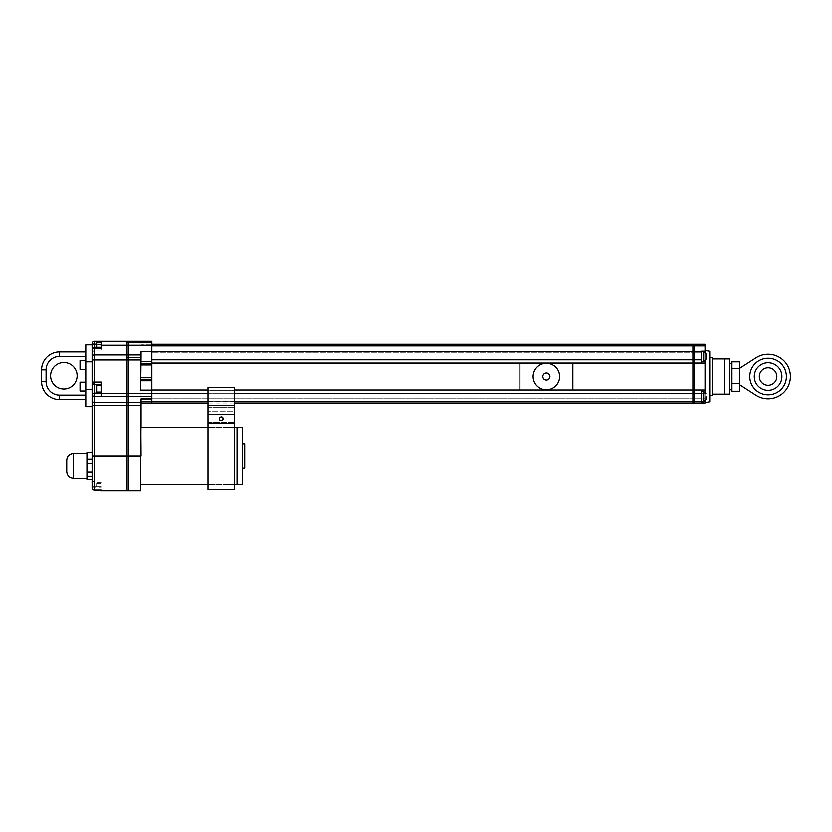 <?xml version="1.0" encoding="UTF-8"?>
<svg xmlns="http://www.w3.org/2000/svg" width="832" height="832" viewBox="0 0 832 832"><rect width="100%" height="100%" fill="white"/><g stroke="black" fill="none" stroke-linecap="round" stroke-linejoin="round"><path stroke-width="0.62" stroke-dasharray="4.16 3.12" d="M705.047 403.094L705.047 398.029L694.262 398.029L694.262 403.094L694.262 398.029L141.055 398.029L141.055 401.523L151.84 401.523L151.84 398.216L141.055 398.216L141.055 403.094L141.055 398.996L151.84 398.996L151.84 403.094L151.84 401.523L141.055 401.523L141.055 403.094L141.055 398.996L140.608 455.967L128.263 455.967L128.263 490.651L128.263 455.967L126.911 455.967L126.911 490.651L126.911 341.349L126.911 345.301L126.911 341.349L101.098 341.349L101.098 349.128L101.098 342.399L101.098 349.128L101.098 345.301L128.263 345.301L128.263 342.399L126.911 342.399M140.608 405.319L128.263 405.319L128.263 455.967L128.263 405.319L126.911 405.319L126.911 393.682L126.911 396.625L128.263 396.625L128.263 393.682L126.911 393.682L126.911 354.994L126.911 360.027L128.263 360.027L128.263 357.396L126.911 357.396M141.055 402.366L128.263 402.366L128.263 405.319L128.263 402.366L126.911 402.366L126.911 455.967L94.359 455.967L94.359 405.319L126.911 405.319M151.84 398.996L151.84 396.625L128.263 396.625L128.263 402.366L128.263 354.994L126.911 354.994L126.911 345.301M151.84 396.625L151.84 380.817L141.055 380.817L141.055 365.019L151.84 365.019L151.84 351.728L141.055 351.728L141.055 361.473L141.055 351.728L141.055 357.396L128.263 357.396L128.263 341.349L126.911 341.349M237.068 484.37L237.068 427.565L237.068 484.37M141.055 490.204L141.055 427.565M244.743 468.031L244.743 443.893M242.59 484.37L242.59 427.565M242.59 455.967L242.59 443.893L242.59 455.967M141.055 398.216L141.055 403.094L151.84 403.094L151.84 399.776L141.055 399.797L151.84 399.797L151.84 398.029L692.921 398.029L692.921 403.094L692.921 398.029L694.262 398.029L694.262 401.606L694.262 363.116L701.449 363.116L701.449 351.229L701.449 363.116L705.047 363.116L705.047 393.318L701.449 393.318L701.449 401.461L701.449 399.953L705.047 399.953L705.047 390.083L705.047 398.029L701.449 398.029L701.449 401.606L701.449 390.083L701.449 398.029L705.047 398.029L694.262 398.029L694.262 401.606L694.262 351.572L694.262 352.331L692.921 352.331L692.921 344.313L151.84 344.313L151.84 363.116L151.84 341.349L151.84 344.313L141.055 344.313L141.055 341.349L141.055 344.313L151.84 344.313M701.449 401.606L692.921 401.606L692.921 351.572L692.921 352.331L692.921 351.572L692.921 352.331L151.84 352.331L692.921 352.331L692.921 345.956L151.84 345.956L692.921 345.956L692.921 344.313L694.262 344.313L694.262 345.956L151.84 345.956M705.047 390.062L692.921 390.062L692.921 363.116L572.874 363.116L572.874 390.062L519.896 390.062L519.896 363.116L151.84 363.116L151.84 396.781L151.84 363.116M151.84 359.861L694.262 359.861L694.262 363.116L692.921 363.116L692.921 351.572L692.921 352.331L694.262 352.331L694.262 345.956L692.921 345.956L694.262 345.956L694.262 344.313L705.047 344.313L705.047 345.956L694.262 345.956L694.262 352.331L694.262 351.572L694.262 352.331L694.262 351.572L694.262 352.331L701.449 352.331L701.449 351.572L701.449 359.861L694.262 359.861L694.262 351.572L694.262 352.331L701.449 352.331L701.449 351.229L705.047 351.229L705.047 345.956L694.262 345.956L705.047 345.956M705.047 399.953L705.047 398.216L694.262 398.216L694.262 401.461L694.262 398.216L694.262 401.461L694.262 398.216L692.921 398.216L692.921 401.461L692.921 398.216L692.921 401.461L692.921 398.216L151.84 398.216L151.84 401.606L151.84 398.029M705.047 401.492L705.047 398.216L151.84 398.216M724.526 394.212L724.526 358.966L724.526 394.212M712.41 395.387L712.41 357.791M731.942 389.834L731.942 361.889M729.695 394.212L729.695 358.966M729.695 376.594L729.695 363.345L729.695 376.594M739.794 391.3L739.794 368.701L731.942 368.701L731.942 376.594L731.942 363.345M759.335 376.594A8.757 8.757 0 0 1 768.092 367.838A8.757 8.757 0 0 1 776.849 376.594A8.757 8.757 0 0 1 768.092 385.341A8.757 8.757 0 0 1 759.335 376.594M768.092 362.783A13.811 13.811 0 0 1 781.903 376.594A13.811 13.811 0 0 1 768.092 390.395A13.811 13.811 0 0 1 754.291 376.594A13.811 13.811 0 0 1 768.092 362.783M705.047 363.116L705.047 351.229M709.758 401.825L709.758 351.354M705.047 376.594L705.047 350.438L705.047 376.594M705.047 361.109L705.047 351.686M701.449 363.116L701.449 351.229L703.695 351.229L703.695 361.556L703.695 356.398L703.695 361.556L705.942 359.32L705.942 356.398L705.942 359.32M705.047 393.318L701.449 393.318L701.449 390.083L705.047 390.083L701.449 390.083L701.449 399.953M709.758 376.594L709.758 395.897L709.758 376.594M705.942 396.781L705.942 399.703L705.942 396.781M703.695 401.95L701.449 401.95L701.449 391.622L701.449 396.781L701.449 391.622L703.695 391.622L703.695 401.95L703.695 391.622L703.695 401.95L705.942 399.703M703.695 361.556L701.449 361.556L701.449 351.229L701.449 361.556L701.449 351.229L703.695 351.229L703.695 356.398L703.695 351.229L705.942 353.475L705.942 356.398L705.942 353.475M546.385 373.058A3.536 3.536 0 0 0 542.849 376.594A3.536 3.536 0 0 0 546.385 380.12A3.536 3.536 0 0 1 542.849 376.594A3.536 3.536 0 0 1 546.385 373.058A3.536 3.536 0 0 1 549.921 376.594A3.536 3.536 0 0 1 546.385 380.12A3.536 3.536 0 0 1 542.849 376.594A3.536 3.536 0 0 1 546.385 373.058A3.536 3.536 0 0 1 549.921 376.594A3.536 3.536 0 0 1 546.385 380.12A3.536 3.536 0 0 0 549.921 376.594A3.536 3.536 0 0 0 546.385 373.058M546.385 389.844A13.26 13.26 0 0 0 559.645 376.594A13.26 13.26 0 0 0 546.385 363.334A13.26 13.26 0 0 1 559.645 376.594A13.26 13.26 0 0 1 546.385 389.844A13.26 13.26 0 0 1 533.125 376.594A13.26 13.26 0 0 1 546.385 363.334A13.26 13.26 0 0 1 559.645 376.594A13.26 13.26 0 0 1 546.385 389.844A13.26 13.26 0 0 1 533.125 376.594A13.26 13.26 0 0 1 546.385 363.334A13.26 13.26 0 0 0 533.125 376.594A13.26 13.26 0 0 0 546.385 389.844M151.84 401.461L141.055 401.461L141.055 393.318L141.055 401.606L692.921 401.606L692.921 390.062L151.84 390.062M141.055 401.606L141.055 399.953L151.84 399.953M519.896 390.062L519.896 363.116L572.874 363.116L572.874 390.062L519.896 390.062L519.896 363.116L572.874 363.116L572.874 390.062M141.055 401.461L141.055 399.953M151.84 403.094L141.055 403.094L141.055 398.029M141.055 380.817L141.055 379.33L151.84 379.33L151.84 380.817M151.84 379.33L151.84 377.458L141.055 377.458L141.055 365.019M151.84 365.019L151.84 377.458M151.84 351.728L151.84 341.349L128.263 341.349L128.263 342.399L151.84 342.399M141.055 357.396L140.608 360.027L128.263 360.027L128.263 393.682L151.84 393.682M141.055 354.994L128.263 354.994L128.263 345.301L151.84 345.301M141.055 341.349L151.84 341.349L141.055 341.349M141.055 393.318L701.449 393.318M141.055 399.776L151.84 399.776L141.055 399.797M141.055 361.473L141.055 363.407L141.055 361.473L151.84 361.473M140.608 360.027L140.608 390.187L141.055 357.282M141.055 377.458L141.055 379.33M234.499 390.062L208.01 390.062M208.01 405.517L208.01 387.473L234.499 387.473L234.499 390.374L208.01 390.374L208.01 393.318L208.01 387.473L208.01 390.374L234.499 390.374L234.499 393.318L208.01 393.318L208.01 401.305L234.499 401.305L234.499 393.318L234.499 411.247L208.01 411.247L234.499 411.247L234.499 422.594L234.499 401.305L208.01 401.305L208.01 422.594L234.499 422.594L208.01 422.604L208.01 393.318L234.499 393.318L234.499 414.367L208.01 414.367L208.01 405.517L234.499 405.517M519.896 363.116L572.874 363.116M234.499 489.486L234.499 414.367M208.01 489.486L208.01 423.353L234.499 423.353M208.01 423.353L208.01 414.367M234.499 455.967L234.499 484.37L234.499 455.967M208.01 455.967L208.01 484.37L208.01 455.967M221.26 416.614A2.246 2.246 0 0 1 223.506 418.86A2.246 2.246 0 0 1 221.26 421.106A2.246 2.246 0 0 1 219.014 418.86A2.246 2.246 0 0 1 221.26 416.614A2.246 2.246 0 0 1 223.506 418.86A2.246 2.246 0 0 1 221.26 421.106A2.246 2.246 0 0 1 219.014 418.86A2.246 2.246 0 0 1 221.26 416.614M221.26 420.649A1.799 1.799 0 0 0 223.049 418.85A1.799 1.799 0 0 0 221.26 417.05A1.799 1.799 0 0 0 219.461 418.85A1.799 1.799 0 0 0 221.26 420.649M101.098 385.403L101.098 388.762L101.098 385.403L96.606 385.403L96.606 392.132L96.606 388.762L96.606 392.132L101.098 392.132L101.098 385.403L101.098 392.132M101.098 342.399L101.098 345.758L101.098 342.399L96.606 342.399L96.606 347.329M101.098 490.651L101.098 489.975M96.606 486.606L96.606 483.246L96.606 486.606M66.747 460.231L66.747 471.453M86.954 452.369L86.954 479.315M87.173 472.576L92.113 472.576L92.113 479.315L92.113 452.369L92.113 472.576L86.954 472.576M86.954 473.918L86.954 477.974L86.954 473.918M86.954 457.766L86.954 453.71L86.954 457.766M86.954 459.108L92.113 459.108M754.291 376.594A13.811 13.811 0 0 1 768.092 362.783A13.811 13.811 0 0 1 781.903 376.594A13.811 13.811 0 0 1 768.092 390.395A13.811 13.811 0 0 1 754.291 376.594M749.798 376.594A18.294 18.294 0 0 1 768.092 358.29A18.294 18.294 0 0 1 786.396 376.594A18.294 18.294 0 0 1 768.092 394.888A18.294 18.294 0 0 1 749.798 376.594M790.4 376.594A22.308 22.308 0 0 0 756.018 357.833L739.794 368.285L739.794 384.894L756.018 395.346A22.308 22.308 0 0 0 790.4 376.594M739.794 368.701L739.794 361.889M739.794 368.285L739.794 384.894M731.942 391.3L731.942 383.396L739.794 383.396M85.8 391.071L80.049 391.071L80.049 382.231L80.049 386.651L80.049 382.231L85.8 382.231L85.8 391.071L85.8 382.231M85.8 360.578L85.8 364.998L85.8 360.578L85.8 364.998L85.8 360.578L80.049 360.578L80.049 369.408L80.049 364.998L80.049 369.408L85.8 369.408L85.8 364.998L85.8 369.408M77.137 375.825A13.26 13.26 0 0 0 63.877 362.565A13.26 13.26 0 0 0 50.617 375.825A13.26 13.26 0 0 0 63.877 389.085A13.26 13.26 0 0 0 77.137 375.825M126.911 402.366L94.359 402.366L94.359 405.319L92.113 405.319L92.113 395.408A2.246 0.863 180 0 0 94.359 396.282L101.098 396.282L101.098 382.117L101.098 384.363L94.359 384.363L101.098 384.363L101.098 393.162L94.359 393.162L94.359 384.363A2.246 2.246 0 0 1 92.113 382.117L92.113 479.315M92.113 343.918L92.113 352.404L92.113 349.575L92.113 352.404L94.359 350.158L94.359 348.286L101.098 348.286L101.098 347.329L101.098 350.158L101.098 347.329L94.359 347.329L94.359 348.286L101.098 348.317L94.359 348.286L94.359 350.158L94.359 344.219L101.098 344.219L101.098 341.349L94.359 341.349A2.246 2.246 0 0 0 92.113 343.595L92.113 343.918A2.246 0.624 180 0 0 94.359 344.542L101.098 344.542L96.606 344.219M101.098 345.758L101.098 350.158L101.098 344.542L96.606 344.542M92.113 344.885L92.113 382.117A2.246 2.246 0 0 0 94.359 384.363L101.098 384.363L101.098 382.117L94.359 382.117L94.359 360.027L126.911 360.027M85.8 344.885L85.8 389.75L92.113 389.75L92.113 361.889L92.113 382.117A2.246 2.246 0 0 0 94.359 384.363L94.359 382.117L92.113 382.117M101.098 489.913L94.359 489.913A2.246 2.194 0 0 1 92.113 487.718L92.113 479.96L92.113 487.718L94.359 487.718L94.359 482.206L94.359 487.718L101.098 487.718L94.359 487.718L94.359 489.965L101.098 489.965M92.113 349.575L92.113 360.027L94.359 360.027L94.359 348.286A2.246 1.258 180 0 0 92.113 349.575A2.246 1.29 0 0 1 94.359 348.286A2.246 1.29 180 0 0 92.113 349.575A2.246 2.246 0 0 1 94.359 347.329M92.113 471.962L92.113 463.538L92.113 471.962L87.173 471.962L87.173 476.174M92.113 459.326L92.113 463.538L92.113 459.326M101.098 341.349L101.098 345.301M101.098 393.162L94.359 393.162L101.098 393.162L101.098 384.363M92.113 395.408A2.246 2.246 0 0 1 94.359 393.162A2.246 2.246 0 0 0 92.113 395.408A2.246 2.246 0 0 1 94.359 393.162A2.246 2.246 0 0 0 92.113 395.408A2.246 2.246 0 0 1 94.359 393.162L94.359 396.625L126.911 396.625M85.8 361.889L92.113 361.889M85.8 389.75L85.8 406.754M85.8 356.45L85.8 395.2L85.8 351.957L85.8 356.45L59.561 356.45L59.561 351.957A17.961 17.961 0 0 0 41.6 369.918A17.961 17.961 0 0 1 59.561 351.957L85.8 351.957M85.8 395.2L85.8 399.682L85.8 395.2L59.561 395.2A13.468 13.468 0 0 1 46.093 381.722L46.093 369.918A13.468 13.468 0 0 1 59.561 356.45M46.093 381.722L41.6 381.722A17.961 17.961 0 0 0 59.561 399.682L85.8 399.682M87.173 459.326L87.173 463.538L92.113 463.538M87.173 463.538L87.173 471.962M141.055 455.967L140.608 490.651M140.608 390.187L151.84 390.187M151.84 363.407L141.055 363.407M208.01 407.711L234.499 407.711L208.01 407.711M208.01 393.318L234.499 393.318M73.486 478.192L73.486 453.492M94.359 345.758L94.359 350.158L92.113 352.404M126.911 354.994L94.359 354.994A2.246 1.258 180 0 0 92.113 356.252M126.911 393.682L101.098 393.682M92.113 401.388A2.246 0.978 180 0 0 94.359 402.366L94.359 396.625A2.246 0.978 180 0 1 92.113 395.647M94.359 489.965L94.359 455.967L92.113 455.967M94.359 341.349A2.246 2.246 0 0 0 92.113 343.595A2.246 0.624 180 0 0 94.359 344.219L94.359 341.349M101.098 486.606L94.359 486.606L101.098 486.606M92.113 486.606L94.359 486.606L92.113 486.606M92.113 487.718L94.359 487.718L94.359 489.913M41.6 381.722A17.961 17.961 0 0 0 59.561 399.682L59.561 395.2M46.093 369.918L41.6 369.918M234.499 484.37L208.01 484.37L234.499 484.37M234.499 427.565L208.01 427.565L234.499 427.565M701.449 351.572L151.84 351.572M701.449 391.622L703.695 391.622L705.942 393.858M703.695 391.622L705.047 392.07M234.499 401.461L208.01 401.461M234.499 403.094L208.01 403.094M208.01 422.448L234.499 422.448M96.606 349.128L101.098 349.128L96.606 349.128M96.606 483.246L101.098 483.246M101.098 350.158L94.359 350.158L101.098 350.158M101.098 482.206L94.359 482.206L92.113 479.96"/><path stroke-width="1.25" d="M92.113 452.369L86.954 452.369L86.954 479.315L92.113 479.315L92.113 487.718L92.113 455.967L126.911 455.967L126.911 490.651L126.911 405.319L126.911 455.967L128.263 455.967L128.263 490.651L101.098 490.651L101.098 489.913L96.606 489.965M141.055 363.407L151.84 363.407L151.84 341.349L126.911 341.349L126.911 405.319L94.359 405.319L94.359 489.913L101.098 489.913M151.84 342.399L128.263 342.399L128.263 341.349L128.263 342.399L126.911 342.399M151.84 345.301L128.263 345.301L128.263 342.399L128.263 345.301L126.911 345.301L126.911 354.994L128.263 354.994L128.263 357.396L126.911 357.396M141.055 357.282L140.608 390.187L141.055 354.994L128.263 354.994L128.263 345.301L128.263 360.027L126.911 360.027L126.911 393.682L128.263 393.682L128.263 396.625L126.911 396.625L126.911 402.366L128.263 402.366L128.263 405.319L126.911 405.319M140.608 360.027L128.263 360.027L128.263 490.651L140.608 490.651L140.608 455.967L128.263 455.967L128.263 405.319L140.608 405.319L141.055 407.264L140.608 490.651M234.499 427.565L237.068 427.565L237.068 484.37L242.59 484.37L242.59 427.565L237.068 427.565L237.068 484.37L234.499 484.37M242.59 443.893L244.743 443.893L244.743 468.031L242.59 468.031M705.047 351.686L705.047 344.313L692.921 344.313L692.921 403.094L234.499 403.094M705.047 345.956L694.262 345.956L694.262 344.313L694.262 345.956L151.84 345.956M701.449 351.572L694.262 351.572L694.262 345.956L694.262 363.116L572.874 363.116L572.874 390.062L234.499 390.062M151.84 344.313L692.921 344.313L692.921 351.572L694.262 351.572L694.262 390.062L572.874 390.062M151.84 351.572L692.921 351.572L692.921 359.861L701.449 359.861L701.449 363.116L694.262 363.116L694.262 393.318L234.499 393.318M701.449 393.318L694.262 393.318L694.262 403.094L692.921 403.094L692.921 401.461L234.499 401.461M712.41 358.966L724.526 358.966L724.526 394.212L729.695 394.212L729.695 358.966L724.526 358.966L724.526 394.212L712.41 394.212M729.695 363.345L731.942 363.345L731.942 389.834L729.695 389.834M776.849 376.594A8.757 8.757 0 0 0 768.092 367.838A8.757 8.757 0 0 0 759.335 376.594A8.757 8.757 0 0 0 768.092 385.341A8.757 8.757 0 0 0 776.849 376.594M709.758 357.282L712.41 357.791L712.41 395.387L709.758 395.897M705.047 350.438L709.758 351.354L709.758 401.825L705.047 402.75M705.047 361.109L705.047 390.062L694.262 390.062L694.262 403.094L705.047 403.094L705.047 401.492M705.047 390.062L705.047 393.318M705.942 359.32L705.942 356.398L705.942 359.32L703.695 361.556L703.695 351.229L705.047 351.229M705.047 363.116L701.449 363.116M705.942 396.781L705.942 399.703L705.942 396.781M701.449 391.622L701.449 401.95L703.695 401.95L703.695 391.622M705.942 353.475L705.942 356.398L705.942 353.475L703.695 351.229L701.449 351.229L701.449 361.556L703.695 361.556M546.385 373.058A3.536 3.536 0 0 0 542.849 376.594A3.536 3.536 0 0 0 546.385 380.12A3.536 3.536 0 0 0 549.921 376.594A3.536 3.536 0 0 0 546.385 373.058M546.385 389.844A13.26 13.26 0 0 0 559.645 376.594A13.26 13.26 0 0 0 546.385 363.334A13.26 13.26 0 0 0 533.125 376.594A13.26 13.26 0 0 0 546.385 389.844M141.055 354.994L141.055 351.728L151.84 351.728M151.84 359.861L692.921 359.861L692.921 401.461L701.449 401.461M151.84 363.407L151.84 403.094L141.055 403.094M208.01 427.565L141.055 427.565L141.055 398.996L151.84 398.996M151.84 396.625L128.263 396.625L128.263 402.366L141.055 402.366M140.681 405.34L141.055 455.967M141.055 357.396L128.263 357.396L128.263 393.682L151.84 393.682M141.055 361.473L151.84 361.473M208.01 390.062L151.84 390.062M208.01 393.318L151.84 393.318M519.896 390.062L519.896 363.116L151.84 363.116M519.896 363.116L572.874 363.116M234.499 423.332L208.01 423.332L208.01 489.486L234.499 489.486L234.499 387.473L208.01 387.473L208.01 405.517L234.499 405.517M208.01 423.332L208.01 414.367L234.499 414.367M208.01 414.367L208.01 405.517M221.26 420.649A1.799 1.799 0 0 0 223.049 418.85A1.799 1.799 0 0 0 221.26 417.05A1.799 1.799 0 0 0 219.461 418.85A1.799 1.799 0 0 0 221.26 420.649M101.098 392.132L96.606 392.132L96.606 385.403L101.098 385.403M96.606 347.329L96.606 342.399L101.098 342.399M126.911 345.301L101.098 345.301L101.098 348.317L94.359 348.317L94.359 347.329L101.098 347.329L101.098 345.758M66.747 471.453L66.747 460.231C67.142 456.134 69.389 453.898 73.486 453.492L73.486 478.192C69.389 477.797 67.142 475.55 66.747 471.453M86.954 459.108L92.113 459.108M781.903 376.594A13.811 13.811 0 0 0 768.092 362.783A13.811 13.811 0 0 0 754.291 376.594A13.811 13.811 0 0 0 768.092 390.395A13.811 13.811 0 0 0 781.903 376.594M786.396 376.594A18.294 18.294 0 0 0 768.092 358.29A18.294 18.294 0 0 0 749.798 376.594A18.294 18.294 0 0 0 768.092 394.888A18.294 18.294 0 0 0 786.396 376.594M739.794 384.894L756.018 395.346A22.308 22.308 0 0 0 790.4 376.594A22.308 22.308 0 0 0 756.018 357.833L739.794 368.285M739.794 368.701L731.942 368.701L731.942 361.889L739.794 361.889L739.794 391.3L731.942 391.3L731.942 383.386L739.794 383.386M85.8 382.231L80.049 382.231L80.049 391.071L85.8 391.071M85.8 369.408L80.049 369.408L80.049 360.578L85.8 360.578M77.137 375.825A13.26 13.26 0 0 0 63.877 362.565A13.26 13.26 0 0 0 50.617 375.825A13.26 13.26 0 0 0 63.877 389.085A13.26 13.26 0 0 0 77.137 375.825M92.113 455.967L92.113 395.408A2.246 2.246 0 0 1 94.359 393.162L101.098 393.162M92.113 352.404L92.113 343.595A2.246 2.246 0 0 1 94.359 341.349L126.911 341.349M126.911 396.625L94.359 396.625L94.359 405.319L92.113 405.319L92.113 344.885L85.8 344.885L85.8 361.889L92.113 361.889M101.098 384.363L94.359 384.363A2.246 2.246 0 0 1 92.113 382.117L92.113 389.75L85.8 389.75L85.8 361.889M126.911 360.027L92.113 360.027L92.113 349.575A2.246 1.258 180 0 1 94.359 348.317L94.359 354.994L126.911 354.994M101.098 345.301L101.098 341.349M92.113 487.718A2.246 2.246 0 0 0 94.359 489.965A2.246 2.246 0 0 1 92.113 487.718A2.246 2.194 0 0 0 94.359 489.913L94.359 489.913M92.113 395.647A2.246 0.978 180 0 0 94.359 396.625L101.098 396.282L101.098 382.117L94.359 382.117L94.359 396.282A2.246 0.863 180 0 1 92.113 395.408M92.113 406.754L85.8 406.754L85.8 389.75M85.8 399.682L59.561 399.682A17.961 17.961 0 0 1 41.6 381.722L41.6 369.918L41.6 381.722L46.093 381.722A13.468 13.468 0 0 0 59.561 395.2L85.8 395.2M85.8 356.45L59.561 356.45L59.561 351.957A17.961 17.961 0 0 0 41.6 369.918A17.961 17.961 0 0 1 59.561 351.957L85.8 351.957M92.113 471.962L87.173 471.962L87.173 476.174L92.113 476.174M87.173 471.962L87.173 463.538L92.113 463.538M87.173 463.538L87.173 459.326L92.113 459.326M151.84 390.187L140.608 390.187M151.84 365.019L141.055 365.019M141.055 377.458L151.84 377.458M141.055 380.817L151.84 380.817M151.84 379.33L141.055 379.33M96.606 344.219L94.359 344.219A2.246 0.624 0 0 1 92.113 343.595A2.246 2.246 0 0 1 94.359 341.349L94.359 345.758M94.359 384.363A2.246 2.246 0 0 1 92.113 382.117L94.359 382.117L94.359 354.994A2.246 1.258 180 0 0 92.113 356.252M92.113 401.388A2.246 0.978 180 0 0 94.359 402.366L126.911 402.366M101.098 393.682L126.911 393.682M96.606 344.542L94.359 344.542A2.246 0.624 0 0 1 92.113 343.918M59.561 356.45A13.468 13.468 0 0 0 46.093 369.918L46.093 381.722M59.561 395.2L59.561 399.682A17.961 17.961 0 0 1 41.6 381.722M41.6 369.918L46.093 369.918M208.01 484.37L141.055 484.37M703.695 401.95L705.942 399.703M705.047 392.07L705.942 393.858M208.01 401.461L151.84 401.461M208.01 403.094L151.84 403.094M73.486 478.192L86.954 478.192M73.486 453.492L86.954 453.492M94.359 489.965L101.098 489.965M94.359 347.329A2.246 2.246 0 0 0 92.113 349.575"/></g></svg>
